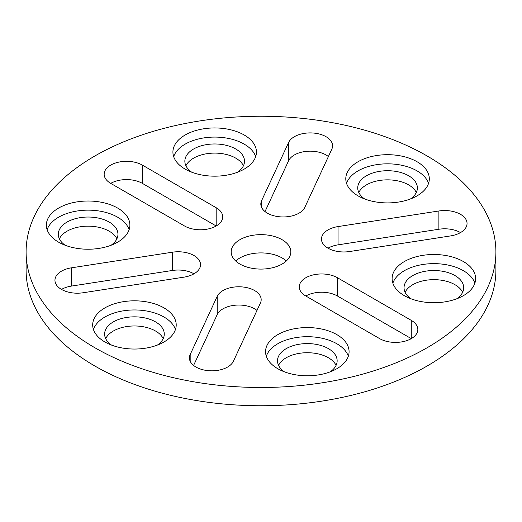 <?xml version="1.0" encoding="UTF-8"?>
<svg xmlns="http://www.w3.org/2000/svg" width="522" height="522" viewBox="0 0 522 522"><rect width="100%" height="100%" fill="white"/><g stroke="black" fill="none" stroke-linecap="round" stroke-linejoin="round"><path stroke-width="0.78" d="M117.659 208.076A41.76 24.11 0 0 0 72.147 202.849A41.76 24.11 0 0 0 46.367 225.126A41.76 24.11 0 0 0 58.601 242.169A41.76 24.11 0 0 0 104.106 247.395A41.76 24.11 0 0 0 129.887 225.126A41.76 24.11 0 0 0 117.659 208.076M129.13 229.693A41.76 24.11 0 0 0 117.659 217.211A41.76 24.11 0 0 0 75.886 211.208A41.76 24.11 0 0 0 47.124 229.693M163.98 307.882A41.76 24.11 0 0 0 118.468 302.656A41.76 24.11 0 0 0 92.688 324.932A41.76 24.11 0 0 0 104.922 341.982A41.76 24.11 0 0 0 150.427 347.208A41.76 24.11 0 0 0 176.208 324.932A41.76 24.11 0 0 0 163.98 307.882M175.451 329.499A41.76 24.11 0 0 0 163.98 317.017A41.76 24.11 0 0 0 122.213 311.014A41.76 24.11 0 0 0 93.445 329.499M417.078 161.755A41.76 24.11 0 0 0 371.573 156.528A41.76 24.11 0 0 0 345.792 178.805A41.76 24.11 0 0 0 358.02 195.848A41.76 24.11 0 0 0 403.532 201.074A41.76 24.11 0 0 0 429.312 178.805A41.76 24.11 0 0 0 417.078 161.755M428.555 183.372A41.76 24.11 0 0 0 417.078 170.89A41.76 24.11 0 0 0 375.311 164.887A41.76 24.11 0 0 0 346.549 183.372M244.205 135.009A41.76 24.11 0 0 0 198.699 129.782A41.76 24.11 0 0 0 172.919 152.059A41.76 24.11 0 0 0 185.147 169.108A41.76 24.11 0 0 0 230.659 174.335A41.76 24.11 0 0 0 256.439 152.059A41.76 24.11 0 0 0 244.205 135.009M255.682 156.626A41.76 24.11 0 0 0 244.205 144.144A41.76 24.11 0 0 0 202.438 138.141A41.76 24.11 0 0 0 173.676 156.626M463.399 261.561A41.76 24.11 0 0 0 417.894 256.335A41.76 24.11 0 0 0 392.113 278.611A41.76 24.11 0 0 0 404.341 295.661A41.76 24.11 0 0 0 449.853 300.887A41.76 24.11 0 0 0 475.633 278.611A41.76 24.11 0 0 0 463.399 261.561M474.876 283.178A41.76 24.11 0 0 0 463.399 270.696A41.76 24.11 0 0 0 421.632 264.693A41.76 24.11 0 0 0 392.87 283.178M336.853 334.628A41.76 24.11 0 0 0 291.341 329.402A41.76 24.11 0 0 0 265.561 351.671A41.76 24.11 0 0 0 277.795 368.721A41.76 24.11 0 0 0 323.301 373.948A41.76 24.11 0 0 0 349.081 351.671A41.76 24.11 0 0 0 336.853 334.628M348.324 356.239A41.76 24.11 0 0 0 336.853 343.757A41.76 24.11 0 0 0 295.08 337.754A41.76 24.11 0 0 0 266.318 356.239M267.375 213.178A22.374 12.913 0 0 0 304.802 207.384L331.822 149.161A22.374 12.913 0 0 0 332.586 145.821A22.374 12.913 0 0 0 313.135 133.019A22.374 12.913 0 0 0 288.607 142.48L261.587 200.702A22.374 12.913 0 0 0 260.824 204.043A22.374 12.913 0 0 0 267.375 213.178M328.018 248.185A22.374 12.913 0 0 0 349.623 251.526L450.466 235.931A22.374 12.913 0 0 0 467.046 223.455A22.374 12.913 0 0 0 438.885 210.979L338.047 226.574A22.374 12.913 0 0 0 321.461 239.05A22.374 12.913 0 0 0 328.018 248.185A22.374 12.913 0 0 1 338.047 244.844L338.047 226.574M61.505 289.416A22.374 12.913 0 0 0 83.115 292.757L183.953 277.156A22.374 12.913 0 0 0 200.539 264.68A22.374 12.913 0 0 0 172.377 252.204L71.534 267.806A22.374 12.913 0 0 0 54.954 280.281A22.374 12.913 0 0 0 61.505 289.416A22.374 12.913 0 0 1 71.534 286.069L71.534 267.806M195.965 367.044A22.374 12.913 0 0 0 233.393 361.257L260.413 303.034A22.374 12.913 0 0 0 261.176 299.693A22.374 12.913 0 0 0 241.725 286.885A22.374 12.913 0 0 0 217.198 296.346L190.178 354.568A22.374 12.913 0 0 0 189.414 357.909A22.374 12.913 0 0 0 195.965 367.044M282.089 239.689A29.826 17.219 0 0 0 249.588 235.957A29.826 17.219 0 0 0 231.174 251.865A29.826 17.219 0 0 0 239.911 264.047A29.826 17.219 0 0 0 272.412 267.779A29.826 17.219 0 0 0 290.826 251.865A29.826 17.219 0 0 0 282.089 239.689M286.291 261A29.826 17.219 0 0 0 282.089 257.953A29.826 17.219 0 0 0 235.709 261M94.9 347.763A234.9 135.616 0 0 0 350.895 377.165A234.9 135.616 0 0 0 495.9 251.865A234.9 135.616 0 0 0 427.1 155.967A234.9 135.616 0 0 0 171.105 126.572A234.9 135.616 0 0 0 26.1 251.865A234.9 135.616 0 0 0 94.9 347.763M26.1 251.865L26.1 270.135A234.9 135.616 0 0 0 94.9 366.033A234.9 135.616 0 0 0 350.895 395.428A234.9 135.616 0 0 0 495.9 270.135L495.9 251.865M284.399 371.827A29.826 17.219 180 0 1 277.495 360.806A29.826 17.219 180 0 1 295.909 344.898A29.826 17.219 180 0 1 328.416 348.631A29.826 17.219 180 0 1 337.147 360.806A29.826 17.219 180 0 1 330.243 371.827M336.083 365.374A29.826 17.219 0 0 0 328.416 357.766A29.826 17.219 0 0 0 278.559 365.374M410.951 298.767A29.826 17.219 180 0 1 404.048 287.746A29.826 17.219 180 0 1 422.461 271.832A29.826 17.219 180 0 1 454.962 275.564A29.826 17.219 180 0 1 463.699 287.746A29.826 17.219 180 0 1 456.796 298.767M462.636 292.307A29.826 17.219 0 0 0 454.962 284.699A29.826 17.219 0 0 0 405.111 292.307M191.757 172.214A29.826 17.219 180 0 1 184.853 161.194A29.826 17.219 180 0 1 203.267 145.279A29.826 17.219 180 0 1 235.768 149.018A29.826 17.219 180 0 1 244.505 161.194A29.826 17.219 180 0 1 237.601 172.214M243.441 165.761A29.826 17.219 0 0 0 235.768 158.146A29.826 17.219 0 0 0 185.917 165.761M364.63 198.954A29.826 17.219 180 0 1 357.727 187.933A29.826 17.219 180 0 1 376.14 172.025A29.826 17.219 180 0 1 408.641 175.757A29.826 17.219 180 0 1 417.378 187.933A29.826 17.219 180 0 1 410.475 198.954M416.315 192.501A29.826 17.219 0 0 0 408.641 184.892A29.826 17.219 0 0 0 358.79 192.501M111.525 345.081A29.826 17.219 180 0 1 104.622 334.067A29.826 17.219 180 0 1 123.035 318.152A29.826 17.219 180 0 1 155.543 321.885A29.826 17.219 180 0 1 164.273 334.067A29.826 17.219 180 0 1 157.37 345.081M163.21 338.628A29.826 17.219 0 0 0 155.543 331.02A29.826 17.219 0 0 0 105.685 338.628M65.204 245.275A29.826 17.219 180 0 1 58.301 234.254A29.826 17.219 180 0 1 76.714 218.346A29.826 17.219 180 0 1 109.222 222.078A29.826 17.219 180 0 1 117.952 234.254A29.826 17.219 180 0 1 111.049 245.275M116.889 238.822A29.826 17.219 0 0 0 109.222 231.213A29.826 17.219 0 0 0 59.364 238.822M142.356 165.102A22.374 12.913 0 0 0 117.979 162.303A22.374 12.913 0 0 0 104.165 174.237A22.374 12.913 0 0 0 110.723 183.372L184.54 225.987A22.374 12.913 0 0 0 208.924 228.793A22.374 12.913 0 0 0 222.731 216.858A22.374 12.913 0 0 0 216.18 207.723L142.356 165.102L142.356 183.372A22.374 12.913 0 0 0 110.723 183.372M379.644 338.628A22.374 12.913 0 0 0 404.021 341.427A22.374 12.913 0 0 0 417.835 329.499A22.374 12.913 0 0 0 411.277 320.364L337.46 277.743A22.374 12.913 0 0 0 313.076 274.944A22.374 12.913 0 0 0 299.269 286.878A22.374 12.913 0 0 0 305.82 296.007L379.644 338.628M328.397 156.561A22.374 12.913 0 0 0 306.205 151.38A22.374 12.913 0 0 0 288.607 160.743L265.019 211.573M460.495 232.584A22.374 12.913 0 0 0 438.885 229.243L338.047 244.844M193.982 273.815A22.374 12.913 0 0 0 172.377 270.474L71.534 286.069M216.18 207.723L216.18 225.987L142.356 183.372M256.981 310.427A22.374 12.913 0 0 0 234.796 305.253A22.374 12.913 0 0 0 217.198 314.616L193.603 365.439M411.277 320.364L411.277 338.628L337.46 296.013A22.374 12.913 0 0 0 305.82 296.007M337.46 296.013L337.46 277.743M190.178 361.257L190.178 354.568M217.198 314.616L217.198 296.346M172.377 270.474L172.377 252.204M438.885 229.243L438.885 210.979M288.607 160.743L288.607 142.48M261.587 207.384L261.587 200.702"/></g></svg>
